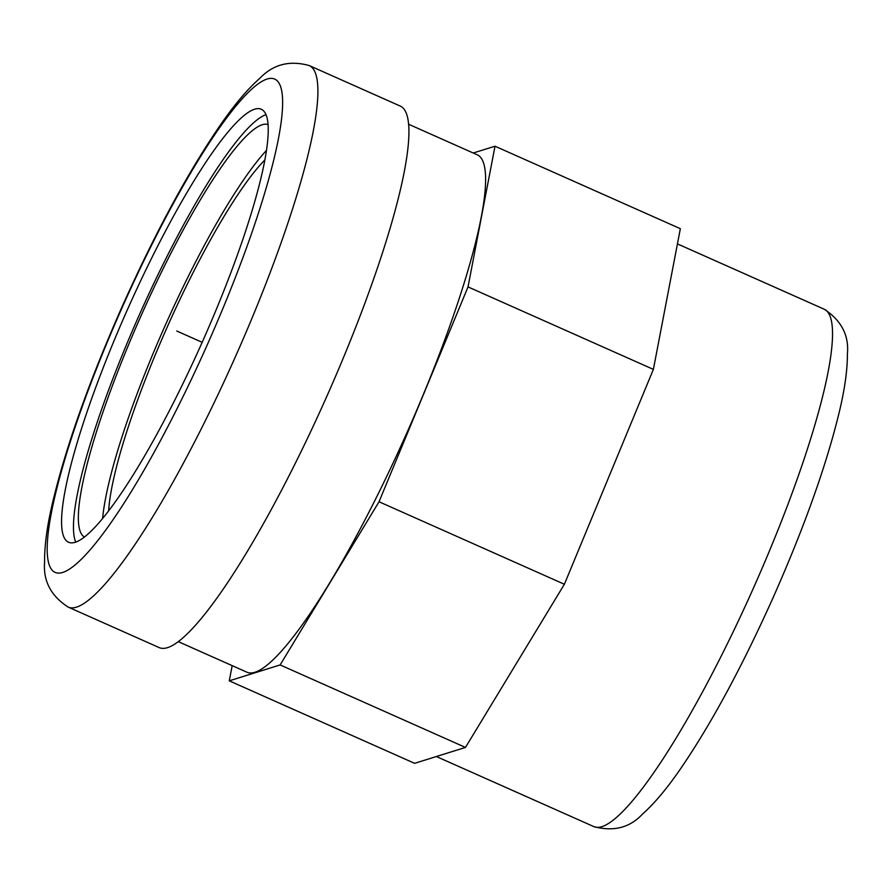 <?xml version="1.0" encoding="UTF-8"?>
<svg xmlns="http://www.w3.org/2000/svg" width="892" height="892" viewBox="0 0 892 892"><rect width="100%" height="100%" fill="white"/><g stroke="black" fill="none" stroke-linecap="round" stroke-linejoin="round"><path stroke-width="1.34" d="M265.972 114.655A236.971 40.776 -66 0 0 139.531 314.441A236.971 40.776 -66 0 0 75.72 542.113M75.218 542.28A236.971 40.776 -66 0 0 209.297 326.015A236.971 40.776 -66 0 0 261.267 109.237A236.971 40.776 -66 0 0 127.645 309.156A236.971 40.776 -66 0 0 68.55 542.236A236.971 40.776 -66 0 0 75.218 542.28M68.149 607.084L159.166 647.592A296.378 51 -66 0 0 167.506 647.648A296.378 51 -66 0 0 335.202 377.171A296.378 51 -66 0 0 400.207 106.048L309.178 65.54C289.644 60.154 273.275 64.324 260.096 78.05C247.775 88.865 234.607 104.409 220.603 124.679C187.967 172.167 154.985 233.169 121.658 307.684C88.888 381.954 65.874 446.859 52.639 502.408C47.042 526.135 44.366 546.127 44.6 562.395C43.128 581.038 50.978 595.934 68.149 607.084A296.378 51 -66 0 0 76.489 607.14A296.378 51 -66 0 0 244.185 336.663A296.378 51 -66 0 0 309.178 65.54M408.581 124.233L477.276 154.807A283.177 48.737 114 0 1 406.652 433.334A283.177 48.737 114 0 1 246.984 672.233L178.288 641.649M84.461 537.006A225.754 38.847 114 0 1 135.183 329.181A225.754 38.847 114 0 1 262.237 124.735A225.754 38.847 114 0 1 268.035 124.568M102.613 518.508A225.754 38.847 114 0 1 165.053 325.803A225.754 38.847 114 0 1 266.44 150.436M108.634 510.915A211.226 36.349 114 0 1 167.339 326.818A211.226 36.349 114 0 1 264.824 159.98M473.239 153.011L495.004 146.21L468.032 286.901L379.033 501.761L280.133 664.93L229.266 680.83L232.176 665.644M495.004 146.21L680.351 228.698L653.379 369.388L564.38 584.26L465.479 747.429L414.613 763.329L229.266 680.83M653.379 369.388L468.032 286.901M564.38 584.26L379.033 501.761M465.479 747.429L280.133 664.93M176.783 331.021L202.161 342.316M267.087 79.042A269.975 46.462 -66 0 0 106.505 343.989A269.975 46.462 -66 0 0 62.719 572.43A269.975 46.462 -66 0 0 223.312 307.484A269.975 46.462 -66 0 0 267.087 79.042M824.208 309.223A283.177 48.737 114 0 1 753.584 587.75A283.177 48.737 114 0 1 593.916 826.639C613.729 831.857 629.953 827.653 642.552 814.028C654.092 803.77 666.357 789.264 679.347 770.532C710.222 725.731 741.486 668.086 773.13 597.584C804.595 526.536 826.728 464.319 839.539 410.933C844.858 388.499 847.478 369.5 847.4 353.934C849.151 335.47 841.424 320.562 824.208 309.223L677.441 243.895M436.378 756.528L593.916 826.639"/></g></svg>
